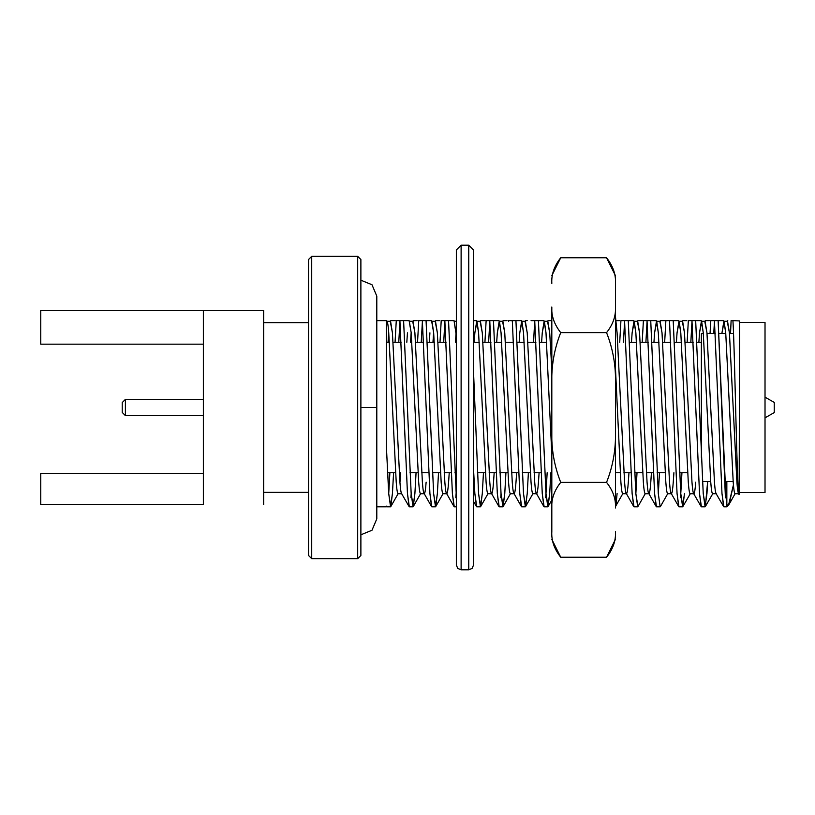 <?xml version="1.0" encoding="UTF-8"?>
<svg xmlns="http://www.w3.org/2000/svg" width="815" height="815" viewBox="0 0 815 815"><rect width="100%" height="100%" fill="white"/><g stroke="black" fill="none" stroke-linecap="round" stroke-linejoin="round"><path stroke-width="1.22" d="M456.349 565.019L456.349 249.981L456.349 565.019L457.745 568.391L461.117 569.797L461.117 245.203L461.117 569.797L468.757 569.797L468.757 245.203L461.117 245.203L468.757 245.203L468.757 569.797L472.13 568.391L473.535 565.019L473.535 249.981L473.535 565.019M456.349 249.981L461.117 245.203L456.349 249.981M468.757 245.203L473.535 249.981L468.757 245.203M551.816 383.834L551.816 307.031C551.256 315.823 554.231 324.35 560.72 332.632C554.251 348.983 551.286 366.047 551.816 383.834L551.816 431.166L551.816 383.834C551.286 366.047 554.251 348.983 560.72 332.632L606.554 332.632L560.72 332.632C554.231 324.35 551.256 315.823 551.816 307.031L551.816 383.834M551.816 531.635L551.816 431.166C551.266 448.851 554.241 465.925 560.72 482.368C554.251 490.538 551.286 499.075 551.816 507.969L551.816 531.635C551.266 540.477 554.241 549.015 560.72 557.236L606.554 557.236L560.72 557.236C554.241 549.015 551.266 540.477 551.816 531.635C551.816 541.832 551.816 541.832 551.816 531.635M551.816 283.365C551.816 273.168 551.816 273.168 551.816 283.365C551.286 274.482 554.261 265.945 560.72 257.764L606.554 257.764C613.043 266.047 616.008 274.573 615.457 283.365L615.457 507.969C615.997 499.126 613.033 490.589 606.554 482.368L560.72 482.368L606.554 482.368C613.023 466.017 615.987 448.953 615.457 431.166L615.457 383.834C615.997 366.149 613.033 349.075 606.554 332.632C613.012 324.452 615.977 315.914 615.457 307.031L615.457 283.365C616.008 274.573 613.043 266.047 606.554 257.764L560.72 257.764C554.261 265.945 551.286 274.482 551.816 283.365L551.826 283.202M615.457 316.556L617.087 332.815L615.457 321.436M553.63 544.532L553.334 543.391M606.554 557.236C613.023 549.066 615.987 540.528 615.457 531.635C615.457 541.832 615.457 541.832 615.457 531.635C615.987 540.528 613.023 549.066 606.554 557.236L615.457 539.316M615.457 283.365C615.457 273.168 615.457 273.168 615.457 283.365M606.554 482.368C613.033 490.589 615.997 499.126 615.457 507.969L615.457 431.166C615.987 448.953 613.023 466.017 606.554 482.368M606.554 332.632C613.033 349.075 615.997 366.149 615.457 383.834L615.457 307.031C615.977 315.914 613.012 324.452 606.554 332.632M560.72 482.368C554.241 465.925 551.266 448.851 551.816 431.166L551.816 507.969C551.286 499.075 554.251 490.538 560.72 482.368M360.882 407.5L376.795 407.5L360.882 407.5M125.398 399.381L125.398 415.619L125.398 399.381L203.363 399.381L125.398 399.381L122.219 402.569L122.219 412.431L122.219 402.569L125.398 399.381M774.25 402.406L774.25 412.594L774.25 402.406L765.02 397.18M774.25 412.594L765.02 417.82L774.25 412.594M727.785 320.621L727.275 321.497L729.425 332.815L736.913 482.185C737.473 489.672 738.095 493.523 738.787 493.737L735.089 493.737L738.787 493.737C738.095 493.523 737.473 489.672 736.913 482.185L729.425 332.815L727.55 321.263L723.863 321.263L725.727 332.815L733.215 482.185C733.775 489.672 734.407 493.523 735.089 493.737C734.407 493.523 733.775 489.672 733.215 482.185L725.727 332.815L724.138 321.497L721.988 332.815L723.863 321.263M725.707 332.489L725.625 333.518M709.233 320.621L705.311 320.621L704.802 321.518L706.962 332.815L714.449 482.185C715.01 489.672 715.631 493.523 716.324 493.737L712.626 493.737L716.324 493.737C715.631 493.523 715.01 489.672 714.449 482.185L706.962 332.815L705.087 321.263L701.389 321.263L703.264 332.815L710.751 482.185C711.312 489.672 711.933 493.523 712.626 493.737C711.933 493.523 711.312 489.672 710.751 482.185L703.264 332.815L701.664 321.497L699.525 332.815L701.389 321.263M714.5 482.185L714.551 481.482M721.937 333.518L721.988 332.815M703.243 332.489L703.162 333.518M695.725 482.185C695.164 489.672 694.543 493.523 693.85 493.737L690.162 493.737L693.85 493.737C693.168 493.523 692.536 489.672 691.976 482.185L684.488 332.815L682.624 321.263L678.926 321.263L680.8 332.815L688.288 482.185C688.848 489.672 689.47 493.523 690.162 493.737C689.47 493.523 688.848 489.672 688.288 482.185L680.8 332.815L679.201 321.497L677.051 332.815L678.926 321.263M698.873 342.269L699.525 332.815L698.873 342.269M660.384 320.631L659.885 321.497L662.025 332.815L669.512 482.185C670.073 489.672 670.694 493.523 671.387 493.737C672.08 493.523 672.701 489.672 673.261 482.185L673.903 472.731L673.261 482.185C672.701 489.672 672.08 493.523 671.387 493.737L667.689 493.737L671.387 493.737C670.694 493.523 670.073 489.672 669.512 482.185L662.025 332.815L660.15 321.263L656.462 321.263L658.326 332.815L665.824 482.185C666.375 489.672 667.006 493.523 667.689 493.737C667.006 493.523 666.375 489.672 665.824 482.185L658.326 332.815L656.737 321.497L654.588 332.815L656.462 321.263M676.409 342.269L677.051 332.815L676.409 342.269M642.281 320.621L637.921 320.621L637.411 321.497L639.561 332.815L647.049 482.185C647.609 489.672 648.231 493.523 648.923 493.737C649.606 493.523 650.238 489.672 650.788 482.185C650.238 489.672 649.606 493.523 648.923 493.737L645.225 493.737L648.923 493.737C648.231 493.523 647.609 489.672 647.049 482.185L639.561 332.815L637.687 321.263L633.989 321.263L635.863 332.815L643.351 482.185C643.911 489.672 644.533 493.523 645.225 493.737C644.533 493.523 643.911 489.672 643.351 482.185L635.863 332.815L634.274 321.507L632.124 332.815L633.989 321.263M653.946 342.269L654.588 332.815L653.946 342.269M628.966 472.731L628.324 482.185C627.764 489.672 627.143 493.523 626.45 493.737L622.762 493.737L626.45 493.737C625.767 493.523 625.136 489.672 624.585 482.185L617.087 332.815L624.585 482.185C625.136 489.672 625.767 493.523 626.45 493.737C627.143 493.523 627.764 489.672 628.324 482.185L628.966 472.731M631.472 342.269L632.124 332.815L631.472 342.269M615.457 368.166L620.887 482.185C621.448 489.672 622.069 493.523 622.762 493.737C622.069 493.523 621.448 489.672 620.887 482.185L615.457 368.166M551.816 320.621L548.047 320.621L547.548 321.497L549.697 332.815L551.816 369.419L549.697 332.815L547.823 321.263L544.125 321.263L545.999 332.815L551.816 454.505L545.999 332.815L544.41 321.507L542.25 332.815L544.125 321.263M527.224 320.621L525.583 320.621L525.074 321.507L527.224 332.815L534.711 482.185C535.272 489.672 535.893 493.523 536.586 493.737C537.279 493.523 537.9 489.672 538.46 482.185L539.102 472.731L538.46 482.185C537.9 489.672 537.279 493.523 536.586 493.737L532.898 493.737L536.586 493.737C535.893 493.523 535.272 489.672 534.711 482.185L527.224 332.815L525.359 321.263L521.661 321.263L523.536 332.815L531.023 482.185C531.584 489.672 532.205 493.523 532.898 493.737C532.205 493.523 531.584 489.672 531.023 482.185L523.536 332.815L521.946 321.507L519.787 332.815L521.661 321.263M541.608 342.269L542.25 332.815L541.608 342.269M503.12 320.631L502.611 321.518L504.76 332.815L512.248 482.185C512.808 489.672 513.43 493.523 514.122 493.737C514.815 493.523 515.437 489.672 515.997 482.185L516.639 472.731L515.997 482.185C515.437 489.672 514.815 493.523 514.122 493.737L510.424 493.737L514.122 493.737C513.43 493.523 512.808 489.672 512.248 482.185L504.76 332.815L502.886 321.263L499.198 321.263L501.062 332.815L508.56 482.185C509.11 489.672 509.742 493.523 510.424 493.737C509.742 493.523 509.11 489.672 508.56 482.185L501.062 332.815L499.473 321.507L497.323 332.815L499.198 321.263M519.145 342.269L519.787 332.815L519.145 342.269M480.656 320.631L480.147 321.507L482.297 332.815L489.784 482.185C490.345 489.672 490.966 493.523 491.659 493.737C492.341 493.523 492.973 489.672 493.523 482.185L494.175 472.731L493.523 482.185C492.973 489.672 492.341 493.523 491.659 493.737L487.961 493.737L491.659 493.737C490.966 493.523 490.345 489.672 489.784 482.185L482.297 332.815L480.422 321.263L476.724 321.263L478.599 332.815L486.086 482.185C486.647 489.672 487.268 493.523 487.961 493.737C487.268 493.523 486.647 489.672 486.086 482.185L478.599 332.815L477.009 321.497L474.86 332.815L476.724 321.263M496.681 342.269L497.323 332.815L496.681 342.269M474.208 342.269L474.86 332.815L474.208 342.269M456.084 332.815L455.442 342.269L456.084 332.815M439.703 320.621L435.719 320.621L435.21 321.507L437.36 332.815L444.847 482.185C445.408 489.672 446.029 493.523 446.722 493.737C447.415 493.523 448.036 489.672 448.596 482.185C448.036 489.672 447.415 493.523 446.722 493.737L443.024 493.737L446.722 493.737C446.029 493.523 445.408 489.672 444.847 482.185L437.36 332.815L435.485 321.263L431.797 321.263M456.349 321.263L454.261 321.263L456.349 335.76L454.026 320.631M433.621 332.815L432.969 342.269L433.621 332.815M413.256 320.631L412.747 321.518L414.896 332.815L422.384 482.185C422.944 489.672 423.566 493.523 424.258 493.737C424.941 493.523 425.573 489.672 426.133 482.185C425.573 489.672 424.941 493.523 424.258 493.737L420.56 493.737L424.258 493.737C423.566 493.523 422.944 489.672 422.384 482.185L414.896 332.815L413.022 321.263L409.324 321.263L411.198 332.815L418.686 482.185C419.246 489.672 419.868 493.523 420.56 493.737C419.868 493.523 419.246 489.672 418.686 482.185L411.198 332.815L409.099 320.621L399.9 320.621L407.449 493.483L409.324 506.787L413.032 506.787L411.157 493.483L403.608 320.621L411.157 493.483L413.266 506.584L414.896 493.483L413.032 506.787M429.281 342.269L429.923 332.815L429.281 342.269M432.021 321.426L433.672 332.815L441.16 482.185C441.71 489.672 442.341 493.523 443.024 493.737C442.341 493.523 441.71 489.672 441.16 482.185L433.672 332.815L431.563 320.631M411.147 332.815L410.505 342.269L411.147 332.815M401.785 493.737L398.097 493.737C397.404 493.523 396.783 489.672 396.222 482.185L388.735 332.815C388.011 323.229 387.217 319.653 386.341 322.108C387.217 319.653 388.011 323.229 388.735 332.815L396.222 482.185C396.783 489.672 397.404 493.523 398.097 493.737L401.785 493.737C401.102 493.523 400.471 489.672 399.921 482.185C400.471 489.672 401.102 493.523 401.785 493.737M399.971 482.185L400.613 472.731L399.971 482.185M406.817 342.269L407.459 332.815L406.817 342.269M739.562 338.419L739.185 494.43L739.562 320.947L732.93 320.621C734.896 351.296 737.035 501.561 739.185 494.43C737.035 501.561 734.896 351.296 732.93 320.621L731.106 320.621L730.535 333.518L731.106 320.621L732.93 320.621M726.837 481.482L726.837 506.787L729.13 504.281L733.439 484.874L728.549 505.076L726.837 506.787L726.837 482.653M386.341 320.621L376.795 320.621L386.341 320.621L386.341 445.713L386.341 320.621M386.341 506.105L386.86 506.787L390.558 506.787L388.694 493.483L389.876 472.731L388.724 493.483L386.341 445.713L388.694 493.483L390.803 506.584L392.433 493.483L390.558 506.787M395.061 342.269L396.273 320.621L395.061 342.269M401.52 493.493L409.079 506.553L407.449 493.483L399.9 320.621L403.608 320.621L399.982 320.621L398.769 342.269L399.921 321.518M393.584 472.731L392.433 493.483L393.584 472.731M411.178 493.768L410.892 497.69M417.535 342.269L418.747 320.621L417.535 342.269M431.563 320.621L426.072 320.621L433.621 493.483L435.73 506.584L437.37 493.483L438.521 472.731L437.37 493.483L435.495 506.787L433.621 493.483L426.072 320.621L422.445 320.621L421.233 342.269L422.394 321.518M416.058 472.731L414.896 493.483L416.058 472.731M424.258 493.737L431.543 506.553L429.913 493.483L422.364 320.621L426.072 320.621L422.364 320.621L429.913 493.483L431.787 506.787L435.495 506.787M439.998 342.269L441.21 320.621L439.998 342.269M448.545 320.621L454.026 320.621L448.545 320.621L456.349 497.079L448.545 320.621L444.919 320.621L443.706 342.269L444.858 321.518M446.722 493.737L454.016 506.573L452.386 493.483L444.837 320.621L452.386 493.483L454.25 506.787L456.349 506.787M456.105 493.768L456.349 489.988M473.535 501.47L476.48 506.573L474.85 493.483L473.535 469.318L474.85 493.483L476.724 506.787L480.432 506.787L478.558 493.483L473.535 372.068L478.558 493.483L480.667 506.584L482.297 493.483L480.432 506.787M484.925 342.269L486.137 320.621L484.925 342.269M489.846 320.621L488.633 342.269L489.846 320.621L493.472 320.621L489.764 320.621L497.313 493.483L499.188 506.787L502.896 506.787L501.021 493.483L493.472 320.621L498.963 320.621L493.472 320.621L501.021 493.483L503.14 506.573L504.77 493.483L502.896 506.787M483.458 472.731L482.297 493.483L483.458 472.731M501.042 493.768L500.756 497.69M508.55 321.518L508.611 320.621L508.55 321.518M514.122 493.737L521.406 506.553L519.787 493.483L512.319 320.621L519.787 493.483L521.651 506.787L525.359 506.787L523.485 493.483L515.936 320.621L512.238 320.621L512.289 321.518L512.238 320.621L508.611 320.621L521.427 320.621L515.936 320.621L523.485 493.483L525.604 506.573L527.234 493.483L525.359 506.787M505.921 472.731L504.77 493.483L505.921 472.731M534.762 321.518L538.501 407.5L534.701 320.621L543.9 320.621L538.409 320.621L545.958 493.483L548.077 506.563L549.697 493.483L547.823 506.787L545.958 493.483L538.409 320.621L534.701 320.621L533.57 342.269M528.385 472.731L527.234 493.483L528.385 472.731M536.586 493.737L543.88 506.573L542.25 493.483L538.501 407.5L542.25 493.483L544.125 506.787L547.823 506.787M545.979 493.768L545.683 497.69M620.877 321.518L619.726 342.269M624.647 320.621L624.585 321.518L624.647 320.621L628.273 320.621L624.565 320.621L632.114 493.483L633.989 506.787L637.697 506.787L635.822 493.483L628.273 320.621L633.764 320.621L628.273 320.621L635.822 493.483L637.941 506.573L645.225 493.737M615.987 504.699L617.098 493.483M635.863 493.483L637.014 472.731L635.863 493.483M642.189 342.269L643.402 320.621L642.189 342.269M647.11 320.621L645.898 342.269L647.11 320.621M648.923 493.737L656.218 506.573L654.577 493.483L647.029 320.621L650.737 320.621L647.029 320.621L654.577 493.483L656.452 506.787L660.16 506.787L658.286 493.483L650.737 320.621L656.228 320.621L650.737 320.621L658.286 493.483L660.16 506.787M658.326 493.483L659.478 472.731L658.326 493.483M664.663 342.269L665.875 320.621L664.663 342.269M669.584 320.621L669.523 321.518M671.387 493.737L678.681 506.553L677.051 493.483L669.502 320.621L673.21 320.621L669.502 320.621L677.051 493.483L678.915 506.787L682.624 506.787L680.749 493.483L673.21 320.621L678.691 320.621L673.21 320.621L680.749 493.483L682.868 506.584L684.498 493.483L682.624 506.787M680.769 493.768L681.941 472.731M687.127 342.269L688.339 320.621L687.127 342.269M695.674 320.621L701.165 320.621L695.674 320.621L703.223 493.483L705.332 506.584L707.664 481.482L706.962 493.483L705.097 506.787L703.223 493.483L695.674 320.621L692.047 320.621L690.835 342.269L691.986 321.518M693.575 493.483L701.134 506.553L699.514 493.483L691.966 320.621L699.514 493.483L701.389 506.787L705.097 506.787M710.038 333.518L710.802 320.621L710.038 333.518M714.511 320.621L713.746 333.518L714.511 320.621L718.137 320.621L714.429 320.621L721.978 493.483L723.852 506.787L726.837 506.787M725.707 493.768L726.43 481.482L725.727 493.483L718.137 320.621L723.628 320.621L718.137 320.621L725.421 497.69M726.837 504.913L725.686 493.483L726.837 504.913L728.549 505.076L726.837 504.913M716.039 493.493L723.608 506.573L721.978 493.483L714.429 320.621L710.802 320.621L718.137 320.621M691.966 320.621L688.339 320.621L691.966 320.621M682.848 320.621L686.78 320.621M680.79 493.483L680.484 497.69M669.502 320.621L665.875 320.621L669.502 320.621M660.384 320.621L665.009 320.621M647.029 320.621L643.402 320.621L647.029 320.621M626.45 493.737L633.744 506.573L632.114 493.483L624.565 320.621L620.938 320.621L628.273 320.621M615.457 320.621L619.41 320.621M548.047 320.621L551.684 320.621M547.15 472.731L545.989 493.483M534.701 320.621L531.074 320.621L534.701 320.621M503.12 320.621L507.032 320.621M491.659 493.737L498.943 506.553L497.313 493.483L489.764 320.621L486.137 320.621L493.472 320.621M480.656 320.621L485.129 320.621M456.125 493.483L455.819 497.69M444.837 320.621L441.21 320.621L444.837 320.621M422.364 320.621L418.747 320.621L422.364 320.621M413.256 320.621L417.158 320.621M399.9 320.621L396.273 320.621L399.9 320.621M390.782 320.621L395.194 320.621M388.042 342.269L388.684 332.815L388.042 342.269M390.793 320.631L390.283 321.507L392.433 332.815L399.921 482.185L392.433 332.815L390.558 321.263L386.86 321.263M448.596 482.185L449.238 472.731M650.788 482.185L651.44 472.731M682.858 320.631L682.349 321.518L684.488 332.815L691.976 482.185C692.536 489.672 693.168 493.523 693.85 493.737M729.119 504.281L735.089 493.737M660.394 506.584L667.689 493.737M615.478 506.563L622.762 493.737M525.604 506.553L532.898 493.737M503.14 506.553L510.424 493.737M480.667 506.563L487.961 493.737M435.73 506.573L443.024 493.737M413.266 506.573L420.56 493.737M390.803 506.584L398.097 493.737M473.535 320.621L476.5 320.621L473.535 320.621M549.697 493.483L550.848 472.731M623.434 342.269L624.585 321.518M765.02 492.627L765.02 322.373L765.02 492.627L739.562 492.627L765.02 492.627M386.341 342.269L389.376 342.269L386.341 342.269M393.075 342.269L401.112 342.269L393.075 342.269M415.538 342.269L423.576 342.269L415.538 342.269M427.284 342.269L434.314 342.269L427.284 342.269M438.001 342.269L446.049 342.269L438.001 342.269M473.535 342.269L479.24 342.269L473.535 342.269M482.938 342.269L490.976 342.269L482.938 342.269M494.685 342.269L501.714 342.269L494.685 342.269M505.402 342.269L513.45 342.269L505.402 342.269M517.148 342.269L524.177 342.269L517.148 342.269M527.875 342.269L535.913 342.269L527.875 342.269M539.622 342.269L546.641 342.269L539.622 342.269M550.339 342.269L551.816 342.269L550.339 342.269M629.486 342.269L636.505 342.269L629.486 342.269M640.203 342.269L648.241 342.269L640.203 342.269M651.949 342.269L658.978 342.269L651.949 342.269M662.666 342.269L670.714 342.269L662.666 342.269M674.423 342.269L681.442 342.269L674.423 342.269M685.14 342.269L693.178 342.269L685.14 342.269M696.886 342.269L701.379 342.269L696.886 342.269M203.363 504.556L203.363 310.444L263.663 310.444L203.363 310.444L203.363 504.556L40.75 504.556L203.363 504.556M360.882 555.473L360.882 259.527L360.882 555.473L357.693 558.652L357.693 256.348L357.693 558.652L311.717 558.652L357.693 558.652L360.882 555.473L360.882 551.867M311.717 256.348L311.717 558.652L311.717 256.348L308.528 259.527L308.528 555.473L308.528 259.527L311.717 256.348L357.693 256.348L360.882 259.527M263.663 322.689L308.528 322.689L263.663 322.689M40.75 310.444L203.363 310.444L40.75 310.444L40.75 344.174L203.363 344.174L40.75 344.174L40.75 310.444M263.663 504.556L263.663 310.444L263.663 504.556M203.363 473.372L40.75 473.372L40.75 504.556L40.75 473.372L203.363 473.372M701.379 457.816L701.379 333.518L703.314 333.518L701.379 333.518L701.379 457.816M707.013 333.518L715.193 333.518L707.013 333.518M718.901 333.518L725.778 333.518L718.901 333.518M729.476 333.518L733.51 333.518L729.476 333.518M515.936 320.621L512.319 320.621M538.409 320.621L534.783 320.621M606.554 257.764L615.457 275.684M560.72 257.764L551.816 275.684M560.72 557.236L551.816 539.316M360.882 534.793L371.986 530.27L376.795 518.88L376.795 296.12L371.986 284.73L360.882 280.207M122.219 412.431L125.398 415.619L203.363 415.619M376.795 506.787L386.341 506.787M738.512 493.503L739.011 494.369M723.628 320.631L724.127 321.497M712.891 493.503L705.332 506.573M701.664 321.497L701.155 320.631M690.427 493.503L682.868 506.573M679.201 321.497L678.691 320.621M656.737 321.497L656.228 320.621M634.274 321.507L633.764 320.621M551.816 500.094L548.077 506.553M544.41 321.518L543.89 320.631M521.936 321.507L521.427 320.631M499.463 321.507L498.953 320.631M476.999 321.497L476.49 320.631M387.135 321.497L386.636 320.621M765.02 322.373L739.562 322.373M387.532 472.731L395.581 472.731M410.006 472.731L418.044 472.731M421.742 472.731L428.761 472.731M432.47 472.731L440.507 472.731M444.206 472.731L451.225 472.731M454.933 472.731L456.349 472.731M477.407 472.731L485.445 472.731M489.143 472.731L496.162 472.731M499.87 472.731L507.908 472.731M511.606 472.731L518.625 472.731M522.334 472.731L530.382 472.731M534.07 472.731L541.099 472.731M615.457 472.731L620.246 472.731M623.933 472.731L630.963 472.731M634.671 472.731L642.709 472.731M646.407 472.731L653.426 472.731M657.135 472.731L665.172 472.731M679.598 472.731L687.646 472.731M263.663 492.311L308.528 492.311M308.528 555.473L311.717 558.652M702.52 481.482L710.7 481.482M724.983 481.482L733.164 481.482"/></g></svg>
